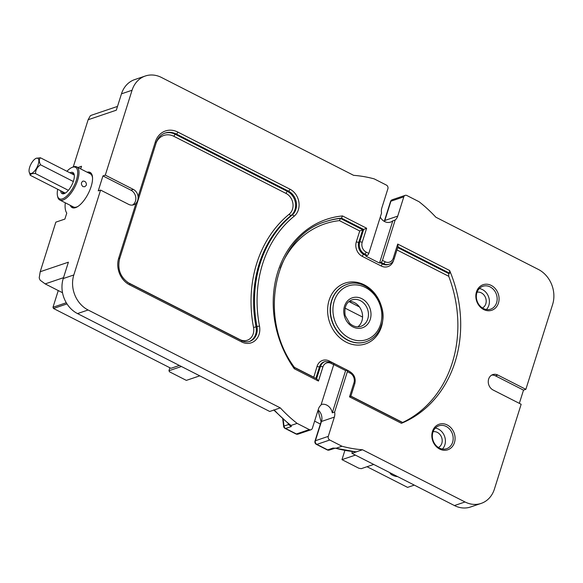 <?xml version="1.0" encoding="UTF-8"?>
<svg xmlns="http://www.w3.org/2000/svg" width="583" height="583" viewBox="0 0 583 583"><rect width="100%" height="100%" fill="white"/><g stroke="black" fill="none" stroke-linecap="round" stroke-linejoin="round"><path stroke-width="0.87" d="M348.947 301.586L359.441 306.935M77.896 167.496L81.533 166.264L80.694 168.924M362.575 317.065L345.049 308.137M320.358 424.052L314.616 421.13M62.519 292.732L45.175 283.899L63.511 277.683M482.396 307.97A8.366 7.069 71.3 0 0 485.807 303.823A8.366 7.069 71.3 0 0 484.247 295.348A8.366 7.069 71.3 0 0 477.062 292.221M117.511 106.405L91.793 115.113A9.299 7.856 71.3 0 0 90.278 115.849L88.135 119.741L116.316 110.194L121.475 93.834A26.774 22.628 71.3 0 1 134.709 79.594L145.298 76.009A26.774 22.628 -108.7 0 1 161.425 77.444L353.626 175.337A139.577 117.977 -108.7 0 1 374.199 178.879L386.398 185.088A2.791 2.354 -108.7 0 1 387.892 188.739L381.814 208.007A9.758 8.249 71.3 0 0 381.537 213.079L368.806 253.437L366.153 252.082A7.433 6.289 -108.7 0 1 362.189 242.353L366.641 228.237L342.491 215.936L341.434 218.122L340.487 218.436A96.545 81.605 71.3 0 0 325.7 221.591M438.401 447.504A8.366 7.069 71.3 0 0 441.812 443.35A8.366 7.069 71.3 0 0 440.252 434.874A8.366 7.069 71.3 0 0 433.067 431.748M333.716 364.725A1.858 0.751 -63 0 0 333.622 363.391L330.969 362.036A1.858 0.751 117 0 1 331.064 363.377L333.716 364.725L320.993 405.083A9.758 8.249 71.3 0 0 318.442 408.996L312.364 428.265A2.791 2.354 -108.7 0 1 310.987 429.751A2.791 2.354 -108.7 0 1 309.303 429.598L297.104 423.389A139.577 117.977 -108.7 0 1 280.306 407.889L88.106 309.996A26.774 22.628 -108.7 0 1 73.822 274.965L63.234 278.55L68.393 262.19L40.212 271.729L39.214 277.807A9.299 7.856 71.3 0 0 40.205 280.241L45.175 283.899M357.845 326.823A13.941 11.784 71.3 0 0 361.919 320.898A13.941 11.784 71.3 0 0 349.224 301.367M496.599 302.737A12.083 10.217 -108.7 0 1 490.631 309.165A12.083 10.217 -108.7 0 1 477.076 300.996A12.083 10.217 -108.7 0 1 482.877 286.275A12.083 10.217 -108.7 0 1 493.939 289.984A12.083 10.217 -108.7 0 1 496.599 302.737M498.443 303.073A13.482 11.39 71.3 0 0 485.253 284.249A13.482 11.39 71.3 0 0 478.672 305.113A13.482 11.39 71.3 0 0 498.443 303.073M454.449 442.606A13.482 11.39 71.3 0 0 441.258 423.783A13.482 11.39 71.3 0 0 434.678 444.64A13.482 11.39 71.3 0 0 454.449 442.606M347.359 371.677L334.635 412.035L332.281 412.83L345.602 370.591A1.858 0.751 -63 0 0 345.683 370.65A1.858 0.751 -63 0 0 346.003 370.65L346.943 370.336A1.858 0.751 117 0 1 347.264 370.336A1.858 0.751 117 0 1 347.359 371.677L350.011 373.025A7.433 6.289 -108.7 0 1 353.976 382.761L349.523 396.877L350.828 396.258L354.807 383.636A1.858 0.649 -162.5 0 0 353.976 382.761M395.172 220.024L382.448 260.382A1.858 0.751 117 0 1 380.983 262.365L380.043 262.678A1.858 0.751 -63 0 0 379.504 263.064L392.818 220.826L395.172 220.024A9.758 8.249 71.3 0 0 397.73 216.111L403.8 196.843A2.791 2.354 -108.7 0 1 405.178 195.363A2.791 2.354 -108.7 0 1 406.861 195.509L419.06 201.725A139.577 117.977 -108.7 0 1 435.858 217.219L538.342 269.419A26.774 22.628 -108.7 0 1 552.626 304.45L525.859 389.335L497.824 375.051A8.366 7.069 -108.7 0 0 492.781 374.607A8.366 7.069 -108.7 0 0 488.255 381.887A8.366 7.069 -108.7 0 0 493.109 390.005L521.151 404.281L494.384 489.166A26.774 22.628 -108.7 0 1 481.15 503.406A26.774 22.628 -108.7 0 1 465.023 501.97L362.539 449.77A139.577 117.977 -108.7 0 1 341.966 446.235L329.767 440.019A2.791 2.354 -108.7 0 1 328.28 436.368L334.358 417.1A9.758 8.249 71.3 0 0 334.635 412.035M402.547 422.748L401.432 423.309A118.99 100.575 71.3 0 0 449.61 270.49L449.682 273.252L448.742 273.573L448.742 276.298A118.99 100.575 71.3 0 1 402.656 422.471L402.474 422.558M486.419 309.515A12.083 10.217 71.3 0 0 488.838 305.368A12.083 10.217 71.3 0 0 479.321 288.549M452.612 442.264A12.083 10.217 -108.7 0 1 446.636 448.691A12.083 10.217 -108.7 0 1 433.082 440.522A12.083 10.217 -108.7 0 1 438.882 425.801A12.083 10.217 -108.7 0 1 449.945 429.511A12.083 10.217 -108.7 0 1 452.612 442.264M442.424 449.048A12.083 10.217 71.3 0 0 444.844 444.895A12.083 10.217 71.3 0 0 435.326 428.082M105.297 175.133L133.339 189.409A8.366 7.069 -108.7 0 1 138.12 196.551C138.266 199.393 137.552 201.674 135.963 203.401A8.366 7.069 -108.7 0 1 133.66 204.808A8.366 7.069 -108.7 0 1 128.624 204.363L100.582 190.08L98.236 190.881L102.943 175.928L105.297 175.133L132.064 90.248A26.774 22.628 -108.7 0 1 145.298 76.009M132.443 205.085A8.366 7.069 71.3 0 0 135.795 197.601A8.366 7.069 71.3 0 0 130.986 190.211L102.943 175.928M449.61 270.49L397.708 244.058L398.072 246.434L394.093 259.056A1.858 0.649 -162.5 0 0 393.255 258.174A7.433 6.289 -108.7 0 1 385.101 261.731L382.448 260.382M294.583 367.603L294.648 367.662C256.739 317.48 274.513 236.202 326.174 221.431A96.545 81.605 -108.7 0 1 341.434 218.122L363.661 229.44L366.641 228.237M342.491 215.936A98.41 83.18 71.3 0 0 277.865 271.7A98.41 83.18 71.3 0 0 294.306 368.755L294.291 367.618M294.306 368.755L318.456 381.056L316.963 379.001L294.619 367.625M379.504 263.064L365.862 256.119A1.858 0.751 117 0 1 366.401 255.733L367.341 255.412A1.858 0.751 -63 0 0 368.806 253.437M362.189 242.353A1.858 0.649 17.5 0 0 359.733 241.901L363.661 229.44L362.721 229.76L340.487 218.436L339.43 220.629L359.74 230.97L362.721 229.76L358.793 242.222A1.858 0.649 17.5 0 1 356.337 241.763A11.157 9.43 71.3 0 0 362.283 256.367L381.231 266.016A11.157 9.43 71.3 0 0 393.467 260.674L393.576 260.339M315.84 378.433L319.513 366.802A1.858 0.649 17.5 0 1 317.057 366.343L313.749 377.361M333.767 364.564L345.602 370.591M40.212 271.729L55.844 222.145L64.881 219.091L66.775 213.072A27.656 11.172 -63 0 1 65.303 202.811M73.822 274.965L100.582 190.08M73.269 166.898L88.135 119.741M87.144 172.211A19.756 7.98 117 0 1 90.073 172.4A19.756 7.98 117 0 1 91.108 186.611A19.756 7.98 117 0 1 72.146 207.599A19.756 7.98 117 0 1 70.273 205.347M525.859 389.335L523.512 390.129L495.47 375.853A8.366 7.069 71.3 0 0 491.651 375.124M523.512 390.129L519.336 403.363M332.281 412.83A9.758 8.249 71.3 0 0 321.175 404.522M380.269 217.08A9.758 8.249 71.3 0 0 390.552 222.101A9.758 8.249 71.3 0 0 392.818 220.826M341.966 446.235L335.852 448.305L334.693 448.123M362.539 449.77L356.133 451.883L334.606 448.05M288.089 423.513L288.483 424.555A2.791 1.443 156.1 0 0 288.702 424.016M291.369 426.516L285.612 428.461A2.791 2.354 -108.7 0 1 284.016 426.071L288.483 424.555L291.369 426.516L289.948 425.014M291.15 425.925L290.99 425.459A139.577 117.977 -108.7 0 1 274.192 409.958L269.718 411.474L77.517 313.581A26.774 22.628 71.3 0 1 63.234 278.55M297.104 423.389L290.99 425.459M335.852 448.305A139.577 117.977 -108.7 0 0 356.424 451.847L351.95 453.355L454.434 505.556A26.774 22.628 71.3 0 0 470.561 506.991L481.15 503.406M351.95 453.355L352.19 451.519M90.78 172.881A19.756 7.98 -63 0 0 88.66 172.983M71.789 206.112A19.756 7.98 -63 0 0 72.955 207.891M280.306 407.889L274.192 409.958M29.15 171.89A8.461 3.418 117 0 1 30.892 164.268A8.461 3.418 117 0 1 36.037 158.365A8.461 3.418 117 0 1 36.321 158.255A8.461 3.418 117 0 1 37.458 166.374A8.461 3.418 117 0 1 29.733 173.085A8.461 3.418 117 0 1 29.15 171.89L30.287 175.301C30.505 173.953 32.225 173.37 35.446 173.552C35.636 169.864 37.327 166.942 40.519 164.785C38.988 161.688 38.952 159.348 40.424 157.774L36.263 158.277M40.424 157.774L74.238 174.995M30.287 175.301L65.26 193.111M35.446 173.552L68.379 190.328M40.519 164.785L73.32 181.495M390.049 472.762A5.291 1.851 -162.5 0 0 392.439 475.16A5.291 1.851 -162.5 0 0 397.606 476.61M414.287 485.107L407.583 487.381L367.013 466.713M66.294 302.759L52.995 307.263L53.49 308.48L67.001 303.903M52.995 307.263L58.256 290.56M179.36 365.454L170.943 368.303L53.49 308.48M344.874 450.448L341.973 459.644L358.793 468.215L361.249 468.666L373.718 464.447M341.973 459.644L355.382 455.104M181.43 366.503L168.953 370.73L169.893 367.764M199.765 375.846L186.356 380.386L169.529 371.823L168.953 370.73M86.415 185.117L84.819 186.742L82.932 186.618C80.913 184.527 80.913 182.69 82.91 181.109C85.286 181.036 86.452 182.377 86.415 185.117M57.469 195.742L57.702 196.799A18.59 7.506 -63 0 0 59.794 200.005A18.59 7.506 -63 0 0 74.923 186.844A18.59 7.506 -63 0 0 76.665 166.869A18.59 7.506 -63 0 0 73.465 166.825A18.59 7.506 -63 0 0 72.846 167.073L71.855 167.503A17.665 7.134 117 0 1 72.445 167.27A17.665 7.134 117 0 1 73.567 186.8A17.665 7.134 117 0 1 57.469 195.742A17.665 7.134 117 0 1 57.702 189.264M76.665 166.869L90.307 173.821A18.59 7.506 117 0 1 92.391 177.028A18.59 7.506 117 0 1 92.544 177.91M78.056 206.36A18.59 7.506 117 0 1 77.255 206.754A18.59 7.506 117 0 1 73.429 206.95L59.794 200.005M71.527 173.61A10.924 4.409 117 0 1 73.188 173.705A10.924 4.409 117 0 1 74.274 175.104M65.041 193.235A10.924 4.409 117 0 1 63.27 193.17A10.924 4.409 117 0 1 62.097 191.501M60.639 190.758A11.849 4.788 -63 0 0 64.531 193.49A11.849 4.788 -63 0 0 71.738 185.226A11.849 4.788 -63 0 0 74.179 174.536A11.849 4.788 -63 0 0 70.813 172.466A11.849 4.788 -63 0 0 69.982 172.83M66.95 171.278A17.665 7.134 117 0 1 71.855 167.503M397.708 244.058L393.255 258.174M349.523 396.877L401.432 423.309M294.094 216.264A1.858 0.947 -129.1 0 0 292.141 215.054A118.99 100.575 71.3 0 0 256.979 326.567L259.486 326.035A117.132 99.008 -108.7 0 1 294.094 216.264A15.807 13.358 71.3 0 0 298.882 202.119A15.807 13.358 71.3 0 0 289.911 189.154L177.808 132.057A20.449 17.286 71.3 0 0 155.369 141.837L138.12 196.551M249.247 341.529A13.941 11.784 71.3 0 0 256.039 326.888L256.979 326.567A13.941 11.784 -108.7 0 1 249.713 341.383C247.09 342.243 244.401 341.995 241.632 340.64A1.858 0.751 117 0 1 241.734 341.973A15.807 13.358 71.3 0 0 255.259 340.465A15.807 13.358 71.3 0 0 259.486 326.035M241.632 340.64L129.521 283.535A1.858 0.751 117 0 1 129.623 284.876L241.734 341.973M129.521 283.535C120.601 277.821 117.27 269.637 119.544 258.99A1.858 0.649 -162.5 0 0 118.713 258.109A20.449 17.286 71.3 0 0 129.623 284.876M135.963 203.401L118.713 258.109M119.544 258.99L156.208 142.711A1.858 0.649 -162.5 0 0 155.369 141.837M156.208 142.711C157.869 137.799 160.842 134.578 165.135 133.033A18.59 15.712 -108.7 0 1 176.343 134.039A1.858 0.751 -63 0 0 177.808 132.057M164.676 133.201A18.59 15.712 71.3 0 1 175.396 134.352A1.858 0.751 -63 0 0 173.931 136.335L286.042 193.432A1.858 0.751 117 0 1 287.506 191.457L175.396 134.352L176.343 134.039L288.447 191.137A1.858 0.751 -63 0 0 289.911 189.154M253.532 327.42L256.039 326.888A118.99 100.575 -108.7 0 1 291.201 215.375A13.941 11.784 71.3 0 0 295.421 202.891A13.941 11.784 71.3 0 0 287.506 191.457L288.447 191.137A13.941 11.784 -108.7 0 1 296.361 202.571A13.941 11.784 -108.7 0 1 292.141 215.054L291.201 215.375A1.858 0.947 50.9 0 1 289.241 214.165A120.849 102.149 71.3 0 0 253.532 327.42A12.083 10.217 -108.7 0 1 250.296 338.453A12.083 10.217 -108.7 0 1 239.956 339.605L127.845 282.507A16.732 14.145 -108.7 0 1 127.524 282.34M133.339 189.409L130.986 190.211M156.237 142.602A16.732 14.145 -108.7 0 1 173.931 136.335M286.042 193.432A12.083 10.217 -108.7 0 1 292.899 203.343A12.083 10.217 -108.7 0 1 289.241 214.165M354.807 383.636C355.958 378.462 354.326 374.475 349.917 371.684A1.858 0.751 117 0 1 350.011 373.025M397.927 246.893L449.682 273.252M380.983 262.365L383.636 263.713A1.858 0.751 -63 0 0 385.101 261.731M381.231 266.016A1.858 0.751 -63 0 1 382.696 264.033L383.636 263.713A9.299 7.856 71.3 0 0 389.24 264.216L388.293 264.529A9.299 7.856 -108.7 0 1 382.696 264.033L380.043 262.678M448.742 273.573L397.708 247.578M330.969 362.036L325.052 361.533A9.299 7.856 71.3 0 0 320.453 366.481A1.858 0.649 17.5 0 1 322.909 366.933A7.433 6.289 -108.7 0 1 331.064 363.377M318.456 381.056L322.909 366.933M325.052 361.533L324.104 361.854A9.299 7.856 -108.7 0 0 319.513 366.802L320.453 366.481L316.569 378.804M366.401 255.733L363.748 254.385A9.299 7.856 -108.7 0 1 358.793 242.222L359.733 241.901A9.299 7.856 71.3 0 0 364.688 254.064A1.858 0.751 -63 0 0 366.153 252.082M362.283 256.367A1.858 0.751 -63 0 1 363.748 254.385L364.688 254.064L367.341 255.412M402.656 422.471L350.879 396.105M313.654 377.143L294.43 367.356M280.197 268.209A94.686 80.039 -108.7 0 1 339.43 220.629M359.74 230.97L356.337 241.763M329.198 361.38A1.858 0.751 117 0 1 329.293 361.008A11.157 9.43 71.3 0 0 317.057 366.343M348.189 370.81A1.858 0.751 117 0 1 348.233 370.657L329.293 361.008M349.756 371.611A11.157 9.43 71.3 0 0 348.233 370.657M396.965 249.932L448.742 276.298M370.263 319.353A15.807 13.358 71.3 0 0 354.792 297.286A15.807 13.358 71.3 0 0 347.082 321.743A15.807 13.358 71.3 0 0 370.263 319.353M367.8 318.901A13.941 11.784 -108.7 0 1 360.913 326.32C357.022 327.522 353.283 326.524 349.683 323.339L345.165 315.505C344.057 307.205 346.324 302.001 351.964 299.91A13.941 11.784 -108.7 0 1 364.732 304.188A13.941 11.784 -108.7 0 1 367.8 318.901M380.488 324.563A28.356 23.969 -108.7 0 1 338.905 328.848A28.356 23.969 -108.7 0 1 352.737 284.97A28.356 23.969 -108.7 0 1 380.488 324.563M381.406 326.83A32.072 27.11 71.3 0 0 350.011 282.041A32.072 27.11 71.3 0 0 334.365 331.669A32.072 27.11 71.3 0 0 381.406 326.83M366.015 341.769A30.214 25.535 -108.7 0 1 365.891 341.806A30.214 25.535 -108.7 0 1 332.011 321.386A30.214 25.535 -108.7 0 1 346.513 284.577A30.214 25.535 -108.7 0 1 346.63 284.54M366.131 341.725C373.535 339.014 378.6 333.585 381.326 325.445C389.539 305.426 367.377 276.276 346.747 284.497A30.214 25.535 71.3 0 0 332.252 321.306A30.214 25.535 71.3 0 0 366.131 341.725L365.891 341.806M132.064 90.248L121.475 93.834M497.824 375.051L495.47 375.853M334.358 417.1L321.466 421.473A9.758 8.249 71.3 0 0 318.136 409.966M384.459 221.467A9.758 8.249 71.3 0 0 384.838 220.476L390.909 201.208A2.791 2.354 -108.7 0 1 392.286 199.729A2.791 2.791 0 0 0 390.523 201.529A2.791 0.977 17.5 0 1 390.909 201.208L403.8 196.843M397.73 216.111L384.838 220.476A2.791 0.977 17.5 0 0 384.452 220.797L390.523 201.529M282.726 418.885L283.622 426.304L284.016 426.071L283.192 419.308M283.622 426.304A2.791 2.791 0 0 0 285.131 428.454A2.791 1.13 -63 0 0 285.612 428.461L296.419 433.963A2.791 1.13 117 0 1 295.938 433.963A2.791 2.791 0 0 0 298.095 434.116A2.791 2.354 -108.7 0 1 296.419 433.963L309.303 429.598M316.394 444.377A2.791 1.13 -63 0 0 316.875 444.384A2.791 2.354 -108.7 0 1 315.388 440.741A2.791 0.977 -162.5 0 0 315.002 441.054A2.791 2.791 0 0 0 316.394 444.377L327.201 449.887A2.791 2.791 0 0 0 329.366 450.04A2.791 2.354 -108.7 0 1 327.682 449.894A2.791 1.13 117 0 1 327.201 449.887M328.28 436.368L315.388 440.741L321.466 421.473A2.791 0.977 17.5 0 0 321.08 421.786L318.026 410.308M333.44 447.941L327.682 449.894L316.875 444.384L329.767 440.019M88.106 309.996L77.517 313.581M465.023 501.97L454.434 505.556M402.751 422.697L350.835 396.251M349.917 371.684L347.264 370.336M394.093 259.056C393.241 261.614 391.623 263.327 389.24 264.216M335.094 448.218L329.366 450.04M405.178 195.363L392.286 199.729M384.255 221.351L384.452 220.797M289.962 425.029L273.653 409.907M310.987 429.751L298.095 434.116M285.131 428.454L295.938 433.963M321.08 421.786L315.002 441.054M36.037 158.365L36.452 158.182M92.537 177.655L92.391 177.028M77.845 206.499L77.255 206.754"/></g></svg>
